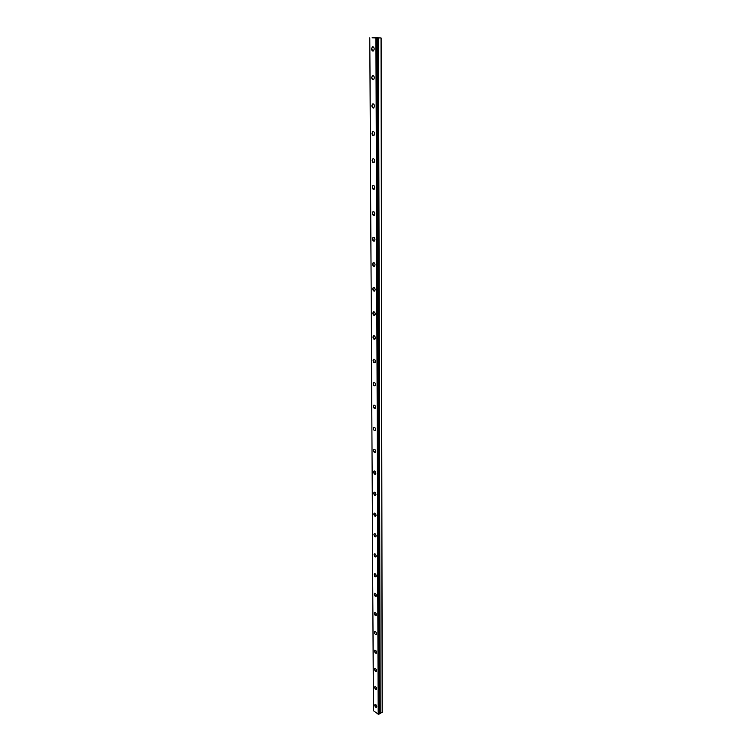 <?xml version="1.0" encoding="UTF-8"?>
<svg xmlns="http://www.w3.org/2000/svg" width="752" height="752" viewBox="0 0 752 752"><rect width="100%" height="100%" fill="white"/><g stroke="black" fill="none" stroke-linecap="round" stroke-linejoin="round"><path stroke-width="1.13" d="M372.108 37.816L381.114 37.957L372.108 37.769M373.011 51.136L371.591 48.861L372.795 46.774M374.214 49.049L373.537 50.91C372.466 51.399 371.817 50.713 371.591 48.861L372.268 46.991C373.34 46.511 373.988 47.197 374.214 49.049M373.18 79.844L371.732 77.578L372.879 75.576M374.327 77.841L373.678 79.627C372.607 80.107 371.958 79.43 371.723 77.578L372.372 75.792C373.443 75.313 374.092 75.999 374.327 77.841M373.34 108.015L371.864 105.75L372.964 103.823M374.44 106.088L373.829 107.799C372.757 108.279 372.099 107.592 371.864 105.75L372.475 104.039C373.547 103.56 374.195 104.246 374.44 106.088M373.5 135.651L372.005 133.395L373.048 131.534M374.543 133.8L373.96 135.435C372.898 135.915 372.24 135.228 371.996 133.395L372.578 131.75C373.641 131.271 374.299 131.957 374.543 133.8M373.65 162.78L372.127 160.514L373.133 158.728M374.656 160.994L374.101 162.564C373.039 163.034 372.381 162.347 372.127 160.514L372.682 158.945C373.744 158.475 374.402 159.151 374.656 160.994M373.8 189.401L372.259 187.135L373.218 185.415M374.759 187.68L374.233 189.184C373.171 189.654 372.513 188.968 372.259 187.135L372.785 185.631C373.838 185.161 374.496 185.847 374.759 187.68M373.951 215.533L372.39 213.277L373.302 211.613M374.863 213.878L374.364 215.326C373.302 215.786 372.644 215.1 372.381 213.277L372.879 211.829C373.941 211.368 374.599 212.055 374.863 213.878M374.092 241.185L372.513 238.929L373.377 237.341M374.957 239.597L374.487 240.988C373.434 241.439 372.776 240.753 372.503 238.939L372.983 237.547C374.035 237.096 374.693 237.773 374.957 239.597M374.233 266.387L372.635 264.131L373.462 262.598M375.06 264.854L374.609 266.189C373.565 266.631 372.898 265.945 372.625 264.131L373.077 262.796C374.129 262.354 374.787 263.04 375.06 264.854M374.374 291.137L372.748 288.881L373.537 287.405M375.154 289.661L374.731 290.939C373.688 291.372 373.03 290.695 372.748 288.881L373.18 287.602C374.214 287.161 374.881 287.847 375.154 289.661M374.505 315.445L372.87 313.189L373.622 311.77M375.257 314.026L374.844 315.248C373.81 315.68 373.152 314.994 372.86 313.189L373.274 311.958C374.308 311.535 374.966 312.221 375.257 314.026M374.637 339.331L372.983 337.075L373.688 335.712M375.351 337.958L374.957 339.143C373.932 339.566 373.265 338.87 372.973 337.075L373.368 335.9C374.402 335.477 375.06 336.163 375.351 337.958M374.759 362.793L373.095 360.546L373.772 359.23M375.445 361.477L375.069 362.614C374.045 363.028 373.387 362.342 373.086 360.546L373.462 359.409C374.487 358.995 375.145 359.691 375.445 361.477M375.182 385.682C374.167 386.086 373.509 385.4 373.208 383.614L373.857 382.345M375.53 384.592L375.173 385.682C374.158 386.086 373.5 385.4 373.199 383.614L373.556 382.524C374.571 382.119 375.229 382.806 375.53 384.592M375.004 408.533L373.312 406.287L373.932 405.065M375.624 407.311L375.286 408.364C374.27 408.759 373.612 408.063 373.312 406.287L373.65 405.234C374.656 404.839 375.314 405.535 375.624 407.311M375.389 430.652C374.383 431.037 373.725 430.341 373.415 428.574L373.744 427.559C374.74 427.174 375.398 427.869 375.709 429.646L375.389 430.652C374.383 431.037 373.735 430.341 373.424 428.574L374.007 427.39M375.239 452.732L373.528 450.486L374.082 449.348M375.793 451.604L375.483 452.572C374.487 452.948 373.838 452.253 373.518 450.486L373.838 449.508C374.825 449.141 375.483 449.837 375.793 451.604M375.351 474.277L373.631 472.03L374.167 470.94M375.878 473.196L375.586 474.127C374.599 474.493 373.941 473.788 373.631 472.03L373.923 471.1C374.91 470.733 375.568 471.429 375.878 473.196M375.455 495.474L373.735 493.227L374.242 492.175M375.962 494.421L375.68 495.324C374.703 495.681 374.054 494.976 373.725 493.227L374.017 492.325C374.994 491.968 375.643 492.673 375.962 494.421M375.568 516.323L373.838 514.067L374.317 513.052M376.047 515.308L375.774 516.173C374.806 516.521 374.158 515.816 373.829 514.067L374.101 513.202C375.069 512.864 375.718 513.56 376.047 515.308M375.671 536.825L373.932 534.578L374.393 533.6M376.132 535.856L375.868 536.693C374.9 537.022 374.252 536.317 373.932 534.578L374.186 533.741C375.154 533.412 375.803 534.117 376.132 535.856M375.774 557.006L374.026 554.75L374.468 553.81M376.207 556.066L375.962 556.875C375.004 557.185 374.355 556.48 374.026 554.75L374.27 553.942C375.229 553.622 375.878 554.337 376.207 556.066M375.868 576.859L374.129 574.603L374.543 573.691M376.282 575.947L376.047 576.728C375.098 577.038 374.458 576.333 374.12 574.613L374.355 573.823C375.304 573.522 375.953 574.227 376.282 575.947M375.962 596.402L374.223 594.146L374.618 593.262M376.367 595.528L376.132 596.28C375.192 596.571 374.552 595.857 374.214 594.146L374.44 593.394C375.389 593.093 376.028 593.807 376.367 595.528M376.066 615.634L374.308 613.378L374.693 612.532M376.442 614.788L376.226 615.512C375.286 615.794 374.646 615.089 374.308 613.378L374.524 612.645C375.464 612.363 376.103 613.077 376.442 614.788M376.31 634.453C375.38 634.716 374.75 634.011 374.402 632.31L374.759 631.492M376.517 633.748L376.301 634.453C375.38 634.726 374.74 634.011 374.402 632.31L374.609 631.605C375.539 631.332 376.169 632.047 376.517 633.748M376.244 653.206L374.496 650.95L374.834 650.151M376.583 652.416L376.385 653.093C375.464 653.356 374.834 652.642 374.487 650.95L374.693 650.264C375.605 650.01 376.244 650.724 376.583 652.416M376.329 671.555L374.581 669.299L374.91 668.537M376.658 670.793L376.47 671.451C375.558 671.705 374.928 670.981 374.581 669.299L374.769 668.641C375.68 668.396 376.31 669.111 376.658 670.793M376.414 689.631L374.665 687.366L374.985 686.632M376.733 688.898L376.545 689.528C375.643 689.763 375.013 689.048 374.665 687.375L374.844 686.736C375.756 686.501 376.385 687.215 376.733 688.898M376.498 707.435L374.75 705.169L375.051 704.455M376.799 706.72L376.62 707.331C375.727 707.557 375.098 706.833 374.75 705.169L374.928 704.549C375.821 704.323 376.451 705.047 376.799 706.72M379.14 713.216L380.202 713.545L382.204 712.125L381.114 37.957M369.796 37.844L373.424 710.734L378.576 714.4L379.14 714.09L377.09 38.164L379.149 713.761L377.156 38.145M379.14 714.09L377.147 38.183L379.121 714.109M376.658 37.92L375.163 37.938M375.605 37.854L374.722 37.901M382.157 712.511L381.038 37.995M380.202 713.545L378.519 38.117M379.412 713.357L377.495 38.098M378.576 714.4L376.423 38.211M378.19 714.381L375.925 38.211M380.098 713.545L378.388 38.117M379.666 713.507L377.833 38.117M379.572 713.488L377.711 38.108"/></g></svg>

